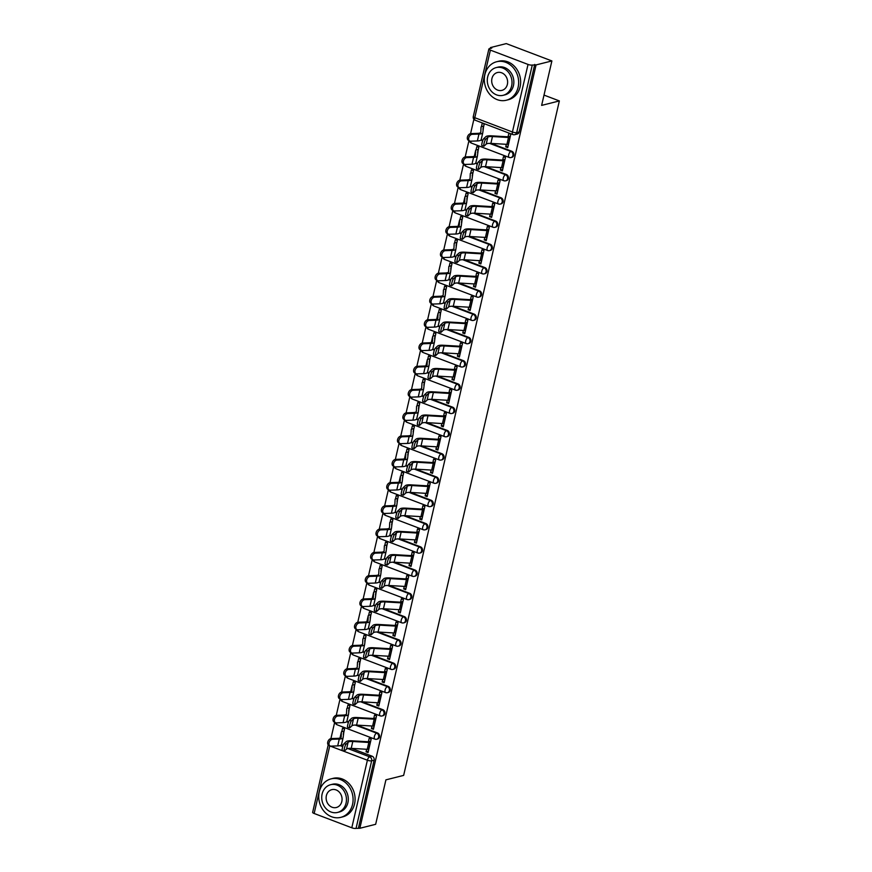 <?xml version="1.0" encoding="UTF-8"?>
<svg xmlns="http://www.w3.org/2000/svg" width="872" height="872" viewBox="0 0 872 872"><rect width="100%" height="100%" fill="white"/><g stroke="black" fill="none" stroke-linecap="round" stroke-linejoin="round"><path stroke-width="1.31" d="M511.886 157.32A3.172 2.714 -104.1 0 0 511.799 151.259L510.927 151.477A3.172 2.714 75.9 0 1 511.014 157.538L511.886 157.32M506.512 180.591A3.172 2.714 -104.1 0 0 506.436 174.531L505.553 174.749A3.172 2.714 75.9 0 1 505.64 180.809L506.512 180.591M501.149 203.852A3.172 2.714 -104.1 0 0 501.062 197.791L500.19 198.009A3.172 2.714 75.9 0 1 500.266 204.081L501.149 203.852M495.776 227.123A3.172 2.714 -104.1 0 0 495.688 221.063L494.816 221.281A3.172 2.714 75.9 0 1 494.904 227.341L495.776 227.123M490.402 250.395A3.172 2.714 -104.1 0 0 490.315 244.334L489.443 244.552A3.172 2.714 75.9 0 1 489.53 250.613L490.402 250.395M485.028 273.655A3.172 2.714 -104.1 0 0 484.941 267.595L484.069 267.813A3.172 2.714 75.9 0 1 484.156 273.884L485.028 273.655M479.655 296.927A3.172 2.714 -104.1 0 0 479.567 290.867L478.695 291.085A3.172 2.714 75.9 0 1 478.783 297.145L479.655 296.927M474.292 320.198A3.172 2.714 -104.1 0 0 474.205 314.138L473.322 314.356A3.172 2.714 75.9 0 1 473.409 320.416L474.292 320.198M468.918 343.459A3.172 2.714 -104.1 0 0 468.831 337.399L467.959 337.617A3.172 2.714 75.9 0 1 468.046 343.688L468.918 343.459M463.544 366.731A3.172 2.714 -104.1 0 0 463.457 360.67L462.585 360.888A3.172 2.714 75.9 0 1 462.672 366.949L463.544 366.731M458.171 390.002A3.172 2.714 -104.1 0 0 458.083 383.931L457.211 384.16A3.172 2.714 75.9 0 1 457.299 390.22L458.171 390.002M452.797 413.263A3.172 2.714 -104.1 0 0 452.71 407.202L451.838 407.42A3.172 2.714 75.9 0 1 451.925 413.481L452.797 413.263M447.423 436.534A3.172 2.714 -104.1 0 0 447.336 430.474L446.464 430.692A3.172 2.714 75.9 0 1 446.551 436.752L447.423 436.534M442.06 459.806A3.172 2.714 -104.1 0 0 441.973 453.734L441.09 453.963A3.172 2.714 75.9 0 1 441.178 460.024L442.06 459.806M436.687 483.066A3.172 2.714 -104.1 0 0 436.6 477.006L435.728 477.224A3.172 2.714 75.9 0 1 435.815 483.284L436.687 483.066M431.313 506.338A3.172 2.714 -104.1 0 0 431.226 500.277L430.354 500.495A3.172 2.714 75.9 0 1 430.441 506.556L431.313 506.338M425.939 529.609A3.172 2.714 -104.1 0 0 425.852 523.538L424.98 523.767A3.172 2.714 75.9 0 1 425.067 529.827L425.939 529.609M420.566 552.87A3.172 2.714 -104.1 0 0 420.478 546.809L419.606 547.027A3.172 2.714 75.9 0 1 419.694 553.088L420.566 552.87M415.192 576.141A3.172 2.714 -104.1 0 0 415.116 570.081L414.233 570.299A3.172 2.714 75.9 0 1 414.32 576.359L415.192 576.141M409.829 599.413A3.172 2.714 -104.1 0 0 409.742 593.342L408.87 593.57A3.172 2.714 75.9 0 1 408.946 599.631L409.829 599.413M404.455 622.673A3.172 2.714 -104.1 0 0 404.368 616.613L403.496 616.831A3.172 2.714 75.9 0 1 403.583 622.891L404.455 622.673M399.082 645.945A3.172 2.714 -104.1 0 0 398.995 639.885L398.123 640.103A3.172 2.714 75.9 0 1 398.21 646.163L399.082 645.945M393.708 669.206A3.172 2.714 -104.1 0 0 393.621 663.145L392.749 663.374A3.172 2.714 75.9 0 1 392.836 669.434L393.708 669.206M388.334 692.477A3.172 2.714 -104.1 0 0 388.247 686.417L387.375 686.635A3.172 2.714 75.9 0 1 387.462 692.695L388.334 692.477M382.972 715.749A3.172 2.714 -104.1 0 0 382.884 709.688L382.001 709.906A3.172 2.714 75.9 0 1 382.089 715.967L382.972 715.749M377.598 739.009A3.172 2.714 -104.1 0 0 377.511 732.949L376.639 733.167A3.172 2.714 75.9 0 1 376.726 739.238L377.598 739.009M551.889 60.942L541.632 105.392L559.355 100.923L403.649 775.393L385.915 779.851L375.658 824.302L359.842 828.28L536.073 64.92L551.889 60.942L506.261 43.6L490.446 47.579L490.238 48.472M473.888 119.268L470.575 133.645M468.973 140.588L465.201 156.916M463.599 163.86L459.827 180.177M458.225 187.131L454.465 203.449M452.851 210.392L449.091 226.709M447.489 233.663L443.717 249.981M442.115 256.935L438.344 273.252M436.741 280.195L432.97 296.513M431.368 303.467L427.596 319.784M425.994 326.738L422.233 343.056M420.62 349.999L416.86 366.316M415.257 373.271L411.486 389.588M409.884 396.542L406.112 412.859M404.51 419.803L400.738 436.12M399.136 443.074L395.365 459.391M393.763 466.346L390.002 482.663M388.389 489.606L384.628 505.923M383.026 512.878L379.255 529.195M377.652 536.138L373.881 552.467M372.279 559.41L368.507 575.727M366.905 582.681L363.144 598.999M361.531 605.942L357.771 622.27M356.168 629.213L352.397 645.531M350.795 652.485L347.023 668.802M345.421 675.746L341.65 692.074M340.047 699.017L336.276 715.334M334.674 722.288L330.913 738.606M490.446 47.579L491.775 48.091L489.312 48.712A3.172 0.839 13 0 0 488.876 49.006A3.172 0.839 13 0 0 490.38 50.118L528.029 64.43A3.172 0.839 13 0 0 532.28 65.04L516.682 132.609A3.172 2.714 75.9 0 1 514.796 134.669L517.26 134.048A3.172 2.714 75.9 0 0 519.145 131.988L516.682 132.609A3.172 0.839 13 0 1 512.431 131.999L528.029 64.43M536.073 64.92L532.28 65.04M341.519 744.59L343.219 745.233M351.503 748.383L372.137 756.22L369.673 756.842A3.172 2.714 75.9 0 1 371.646 760.831L356.048 828.4A3.172 0.839 -167 0 1 351.798 827.79L314.149 813.478A3.172 0.839 -167 0 1 312.645 812.366L328.221 744.862M356.048 828.4L359.842 828.28M366.654 749.277L366.066 751.806L368.06 752.558L371.156 739.14L369.161 738.377L368.387 741.734M343.296 734.453L344.549 729.025L342.554 728.262L341.78 731.641M372.017 726.005L371.439 728.534L373.739 727.957M371.439 728.534L373.434 729.297L376.53 715.868L374.535 715.116L373.761 718.474M348.669 711.192L349.923 705.753L347.928 705.001L347.143 708.38M377.391 702.745L376.813 705.263L379.113 704.685M376.813 705.263L378.808 706.026L381.903 692.597L379.909 691.845L379.135 695.202M354.043 687.921L355.296 682.493L353.302 681.73L352.517 685.109M382.764 679.473L382.176 682.002L384.487 681.424M382.176 682.002L384.181 682.754L387.277 669.336L385.282 668.573L384.508 671.931M359.417 664.649L360.67 659.221L358.675 658.469L357.891 661.837M388.138 656.202L387.55 658.731L389.86 658.153M387.55 658.731L389.544 659.494L392.651 646.065L390.656 645.313L389.871 648.67M364.79 641.389L366.044 635.95L364.049 635.197L363.264 638.577M393.512 632.941L392.923 635.459L395.234 634.881M392.923 635.459L394.918 636.222L398.014 622.804L396.019 622.041L395.245 625.398M370.153 618.117L371.407 612.689L369.412 611.926L368.638 615.305M398.875 609.67L398.297 612.198L400.597 611.621M398.297 612.198L400.292 612.951L403.387 599.533L401.393 598.77L400.619 602.138M375.527 594.846L376.78 589.418L374.786 588.665L374.012 592.044M404.248 586.398L403.671 588.927L405.971 588.349M403.671 588.927L405.665 589.69L408.761 576.261L406.766 575.509L405.992 578.866M380.901 571.585L382.154 566.146L380.159 565.394L379.375 568.773M409.622 563.138L409.044 565.666L411.344 565.078M409.044 565.666L411.039 566.418L414.135 553.001L412.14 552.238L411.366 555.595M386.274 548.314L387.528 542.885L385.533 542.122L384.748 545.501M414.996 539.866L414.407 542.395L416.718 541.817M414.407 542.395L416.402 543.147L419.508 529.729L417.514 528.966L416.74 532.334M391.648 525.042L392.901 519.614L390.907 518.862L390.122 522.241M420.369 516.595L419.781 519.123L422.092 518.546M419.781 519.123L421.776 519.886L424.882 506.458L422.887 505.706L422.103 509.063M397.022 501.782L398.275 496.353L396.27 495.59L395.496 498.969M425.743 493.334L425.155 495.863L427.454 495.274M425.155 495.863L427.149 496.615L430.245 483.197L428.25 482.434L427.476 485.791M402.384 478.51L403.638 473.082L401.643 472.319L400.869 475.698M431.106 470.063L430.528 472.591L432.828 472.014M430.528 472.591L432.523 473.343L435.618 459.925L433.624 459.163L432.85 462.531M407.758 455.238L409.012 449.81L407.017 449.058L406.243 452.437M436.48 446.791L435.902 449.32L438.202 448.742M435.902 449.32L437.897 450.083L440.992 436.654L438.998 435.902L438.224 439.259M413.132 431.978L414.385 426.55L412.391 425.787L411.606 429.166M441.853 423.53L441.276 426.059L443.576 425.471M441.276 426.059L443.27 426.811L446.366 413.393L444.371 412.63L443.597 415.988M418.506 408.706L419.759 403.278L417.764 402.515L416.98 405.894M447.227 400.259L446.638 402.788L448.949 402.21M446.638 402.788L448.633 403.551L451.74 390.122L449.745 389.359L448.96 392.727M423.879 385.435L425.133 380.007L423.138 379.255L422.353 382.634M452.601 376.987L452.012 379.516L454.323 378.938M452.012 379.516L454.007 380.279L457.113 366.85L455.108 366.098L454.334 369.456M429.242 362.174L430.495 356.746L428.501 355.983L427.727 359.362M457.974 353.727L457.386 356.256L459.686 355.667M457.386 356.256L459.381 357.008L462.476 343.59L460.481 342.827L459.708 346.184M434.616 338.903L435.869 333.475L433.875 332.712L433.101 336.091M463.337 330.455L462.76 332.984L465.059 332.406M462.76 332.984L464.754 333.747L467.85 320.318L465.855 319.555L465.081 322.923M439.989 315.631L441.243 310.203L439.248 309.451L438.463 312.83M468.711 307.184L468.133 309.713L470.433 309.135M468.133 309.713L470.128 310.476L473.224 297.047L471.229 296.295L470.455 299.652M445.363 292.371L446.617 286.942L444.622 286.18L443.837 289.558M474.085 283.923L473.496 286.452L475.807 285.863M473.496 286.452L475.502 287.204L478.597 273.786L476.603 273.023L475.829 276.38M450.737 269.099L451.99 263.671L449.996 262.908L449.211 266.287M479.458 260.652L478.87 263.18L481.18 262.603M478.87 263.18L480.864 263.944L483.971 250.515L481.976 249.752L481.191 253.12M456.111 245.828L457.364 240.4L455.369 239.647L454.585 243.026M484.832 237.38L484.243 239.909L486.554 239.331M484.243 239.909L486.238 240.672L489.334 227.243L487.339 226.491L486.565 229.848M461.473 222.567L462.727 217.139L460.732 216.376L459.958 219.755M490.195 214.12L489.617 216.648L491.917 216.06M489.617 216.648L491.612 217.4L494.707 203.983L492.713 203.22L491.939 206.577M466.847 199.296L468.101 193.867L466.106 193.104L465.332 196.483M495.569 190.848L494.991 193.377L497.291 192.799M494.991 193.377L496.986 194.14L500.081 180.711L498.086 179.959L497.313 183.316M472.221 176.024L473.474 170.596L471.48 169.844L470.695 173.223M500.942 167.577L500.365 170.105L502.664 169.528M500.365 170.105L502.359 170.868L505.455 157.44L503.46 156.688L502.686 160.045M477.594 152.764L478.848 147.335L476.853 146.572L476.068 149.951M506.316 144.316L505.727 146.845L508.038 146.267M505.727 146.845L507.722 147.597L510.829 134.179L508.834 133.416L508.06 136.773M481.191 139.629L482.881 140.272M491.176 143.422L511.799 151.259M475.818 162.89L477.507 163.533M485.802 166.683L506.436 174.531M470.444 186.161L472.144 186.804M480.428 189.954L501.062 197.791M465.07 209.422L466.771 210.076M475.055 213.226L495.688 221.063M459.697 232.693L461.397 233.336M469.681 236.486L490.315 244.334M454.334 255.965L456.023 256.608M464.318 259.758L484.941 267.595M448.96 279.225L450.65 279.879M458.945 283.029L479.567 290.867M443.586 302.497L445.276 303.14M453.571 306.29L474.205 314.138M438.213 325.768L439.913 326.411M448.197 329.562L468.831 337.399M432.839 349.029L434.539 349.672M442.823 352.822L463.457 360.67M427.476 372.3L429.166 372.944M437.45 376.094L458.083 383.931M422.103 395.572L423.792 396.215M432.087 399.365L452.71 407.202M416.729 418.833L418.418 419.476M426.713 422.626L447.336 430.474M411.355 442.104L413.055 442.747M421.34 445.897L441.973 453.734M405.981 465.376L407.682 466.019M415.966 469.169L436.6 477.006M400.608 488.636L402.308 489.279M410.592 492.429L431.226 500.277M395.245 511.908L396.934 512.551M405.229 515.701L425.852 523.538M389.871 535.179L391.561 535.822M399.856 538.972L420.478 546.809M384.498 558.44L386.187 559.083M394.482 562.233L415.116 570.081M379.124 581.711L380.824 582.354M389.108 585.504L409.742 593.342M373.75 604.983L375.451 605.626M383.735 608.776L404.368 616.613M368.376 628.243L370.077 628.886M378.361 632.037L398.995 639.885M363.014 651.515L364.703 652.158M372.998 655.308L393.621 663.145M357.64 674.786L359.329 675.429M367.624 678.58L388.247 686.417M352.266 698.047L353.956 698.69M362.251 701.84L382.884 709.688M346.893 721.318L348.593 721.962M356.877 725.112L377.511 732.949M544.008 95.092L559.355 100.923M366.066 751.806L368.365 751.228M482.968 129.492L484.222 124.064L482.227 123.301L481.442 126.68M534.743 64.419L519.145 131.988M358.512 827.779L374.11 760.21A3.172 2.714 -104.1 0 0 372.137 756.22M346.01 744.208A3.652 0.61 105.7 0 0 344.495 747.947A3.652 0.61 105.7 0 0 344.222 751.152A3.652 0.61 105.7 0 0 344.418 751.064L346.544 749.07L348.124 742.214L346.01 744.208L344.048 743.653L346.162 741.658A11.903 3.161 -167 0 1 351.819 740.797L367.842 741.745L370.687 741.167M344.222 751.152L342.271 750.596A3.652 0.61 -74.3 0 1 342.533 747.391A3.652 0.61 -74.3 0 1 344.048 743.653M370.426 742.334L370.273 742.366A3.968 1.057 -167 0 1 368.823 742.454L352.8 741.505A9.843 2.605 13 0 0 348.124 742.214M368.834 749.19L368.682 749.233A3.968 1.057 -167 0 1 367.243 749.31L351.209 748.361A9.843 2.605 13 0 0 346.544 749.07M330.052 745.942L328.711 745.244A3.652 2.474 -62.3 0 1 327.937 741.473A3.652 2.474 -62.3 0 1 331.197 738.573L332.537 739.282A3.652 2.474 117.7 0 0 329.278 742.17A3.652 2.474 117.7 0 0 330.052 745.942A3.652 2.474 117.7 0 0 330.957 746.138L337.693 745.909A11.903 3.161 13 0 0 341.541 744.514A11.903 3.161 13 0 0 341.562 744.361M332.537 739.282L339.273 739.042A11.903 3.161 13 0 0 343.121 737.658A11.903 3.161 13 0 0 343.143 737.505L343.819 732.218M344.08 731.052L341.933 731.597A3.968 1.057 13 0 0 341.388 731.968A3.968 1.057 13 0 0 341.388 732.022L341.137 737.069A9.843 2.605 -167 0 1 341.115 737.189A9.843 2.605 -167 0 1 337.933 738.333L331.197 738.573M351.372 720.937A3.652 0.61 105.7 0 0 349.868 724.676A3.652 0.61 105.7 0 0 349.596 727.88A3.652 0.61 105.7 0 0 349.792 727.793L351.917 725.809L353.498 718.942L351.372 720.937L349.421 720.381L351.536 718.397A11.903 3.161 -167 0 1 357.193 717.536L373.216 718.484L376.061 717.907M349.596 727.88L347.634 727.335A3.652 0.61 -74.3 0 1 347.906 724.131A3.652 0.61 -74.3 0 1 349.421 720.381M375.799 719.062L375.636 719.106A3.968 1.057 -167 0 1 374.197 719.182L358.174 718.234A9.843 2.605 13 0 0 353.498 718.942M374.208 725.918L374.055 725.962A3.968 1.057 -167 0 1 372.617 726.038L356.583 725.09A9.843 2.605 13 0 0 351.917 725.809M356.746 697.665A3.652 0.61 105.7 0 0 355.231 701.415A3.652 0.61 105.7 0 0 354.969 704.62A3.652 0.61 105.7 0 0 355.166 704.532L357.28 702.538L358.872 695.671L356.746 697.665L354.784 697.12L356.91 695.126A11.903 3.161 -167 0 1 362.567 694.265L378.59 695.213L381.435 694.635M354.969 704.62L353.007 704.064A3.652 0.61 -74.3 0 1 353.28 700.859A3.652 0.61 -74.3 0 1 354.784 697.12M381.162 695.791L381.01 695.834A3.968 1.057 -167 0 1 379.571 695.911L363.537 694.962A9.843 2.605 13 0 0 358.872 695.671M379.582 702.658L379.429 702.69A3.968 1.057 -167 0 1 377.99 702.778L361.956 701.829A9.843 2.605 13 0 0 357.28 702.538M335.426 722.681L334.074 721.972A3.652 2.474 -62.3 0 1 333.311 718.201A3.652 2.474 -62.3 0 1 336.57 715.312L337.911 716.01A3.652 2.474 117.7 0 0 334.652 718.909A3.652 2.474 117.7 0 0 335.426 722.681A3.652 2.474 117.7 0 0 336.33 722.877L343.067 722.637A11.903 3.161 13 0 0 346.914 721.242A11.903 3.161 13 0 0 346.936 721.1M337.911 716.01L344.647 715.77A11.903 3.161 13 0 0 348.495 714.386A11.903 3.161 13 0 0 348.517 714.233L349.192 708.947M349.454 707.792L347.307 708.337A3.968 1.057 13 0 0 346.762 708.707A3.968 1.057 13 0 0 346.751 708.751L346.5 713.797A9.843 2.605 -167 0 1 346.489 713.917A9.843 2.605 -167 0 1 343.306 715.073L336.57 715.312M340.788 699.409L339.448 698.701A3.652 2.474 -62.3 0 1 338.685 694.929A3.652 2.474 -62.3 0 1 341.933 692.041L343.285 692.75A3.652 2.474 117.7 0 0 340.026 695.638A3.652 2.474 117.7 0 0 340.788 699.409A3.652 2.474 117.7 0 0 341.693 699.606L348.44 699.366A11.903 3.161 13 0 0 352.288 697.982A11.903 3.161 13 0 0 352.31 697.829M343.285 692.75L350.021 692.51A11.903 3.161 13 0 0 353.868 691.115A11.903 3.161 13 0 0 353.89 690.973L354.555 685.686M354.828 684.52L352.68 685.065A3.968 1.057 13 0 0 352.135 685.436A3.968 1.057 13 0 0 352.125 685.479L351.874 690.537A9.843 2.605 -167 0 1 351.863 690.657A9.843 2.605 -167 0 1 348.68 691.801L341.933 692.041M352.55 804.442A19.849 16.993 -104.1 0 0 347.873 785.018A19.849 16.993 -104.1 0 0 331.077 778.87A19.849 16.993 -104.1 0 0 319.294 791.798A19.849 16.993 -104.1 0 0 323.981 811.222A19.849 16.993 -104.1 0 0 340.767 817.358A19.849 16.993 -104.1 0 0 352.55 804.442M340.767 817.358L342.75 816.857A19.849 16.993 -104.1 0 0 354.544 803.94A19.849 16.993 -104.1 0 0 349.857 784.517A19.849 16.993 -104.1 0 0 333.06 778.369L331.077 778.87M330.608 784.724L332.439 784.266A14.29 12.241 75.9 0 1 344.527 788.68A14.29 12.241 75.9 0 1 347.895 802.665A14.29 12.241 75.9 0 1 339.415 811.974L337.584 812.432A14.29 12.241 -104.1 0 0 346.064 803.123A14.29 12.241 -104.1 0 0 342.696 789.149A14.29 12.241 -104.1 0 0 330.608 784.724A14.29 12.241 -104.1 0 0 322.117 794.021A14.29 12.241 -104.1 0 0 325.496 808.006A14.29 12.241 -104.1 0 0 337.584 812.432M326.379 795.646A9.21 7.881 -104.1 0 0 328.548 804.66A9.21 7.881 -104.1 0 0 336.341 807.505A9.21 7.881 -104.1 0 0 341.813 801.51A9.21 7.881 -104.1 0 0 339.633 792.495A9.21 7.881 -104.1 0 0 331.851 789.651A9.21 7.881 -104.1 0 0 326.379 795.646M518.11 87.309A19.849 16.993 -104.1 0 0 513.434 67.896A19.849 16.993 -104.1 0 0 496.637 61.748A19.849 16.993 -104.1 0 0 484.854 74.676A19.849 16.993 -104.1 0 0 489.541 94.089A19.849 16.993 -104.1 0 0 506.327 100.236A19.849 16.993 -104.1 0 0 518.11 87.309M506.327 100.236L508.311 99.735A19.849 16.993 -104.1 0 0 520.104 86.808A19.849 16.993 -104.1 0 0 515.417 67.395A19.849 16.993 -104.1 0 0 498.631 61.247L496.637 61.748M496.168 67.602L497.999 67.133A14.29 12.241 75.9 0 1 510.087 71.559A14.29 12.241 75.9 0 1 513.455 85.543A14.29 12.241 75.9 0 1 504.975 94.852L503.144 95.31A14.29 12.241 -104.1 0 0 511.624 86.001A14.29 12.241 -104.1 0 0 508.256 72.016A14.29 12.241 -104.1 0 0 496.168 67.602A14.29 12.241 -104.1 0 0 487.677 76.9A14.29 12.241 -104.1 0 0 491.056 90.884A14.29 12.241 -104.1 0 0 503.144 95.31M491.939 78.524A9.21 7.881 -104.1 0 0 494.108 87.527A9.21 7.881 -104.1 0 0 501.901 90.383A9.21 7.881 -104.1 0 0 507.373 84.388A9.21 7.881 -104.1 0 0 505.204 75.374A9.21 7.881 -104.1 0 0 497.411 72.529A9.21 7.881 -104.1 0 0 491.939 78.524M362.12 674.405A3.652 0.61 105.7 0 0 360.605 678.144A3.652 0.61 105.7 0 0 360.343 681.348A3.652 0.61 105.7 0 0 360.539 681.261L362.654 679.266L364.245 672.41L362.12 674.405L360.158 673.849L362.283 671.854A11.903 3.161 -167 0 1 367.93 670.993L383.963 671.941L386.808 671.364M360.343 681.348L358.381 680.792A3.652 0.61 -74.3 0 1 358.654 677.599A3.652 0.61 -74.3 0 1 360.158 673.849M386.536 672.53L386.383 672.563A3.968 1.057 -167 0 1 384.944 672.65L368.911 671.702A9.843 2.605 13 0 0 364.245 672.41M384.955 679.386L384.803 679.43A3.968 1.057 -167 0 1 383.353 679.506L367.33 678.558A9.843 2.605 13 0 0 362.654 679.266M367.493 651.133A3.652 0.61 105.7 0 0 365.978 654.872A3.652 0.61 105.7 0 0 365.717 658.077A3.652 0.61 105.7 0 0 365.913 657.989L368.028 656.006L369.608 649.139L367.493 651.133L365.532 650.588L367.657 648.594A11.903 3.161 -167 0 1 373.303 647.733L389.337 648.681L392.182 648.103M365.717 658.077L363.755 657.532A3.652 0.61 -74.3 0 1 364.016 654.327A3.652 0.61 -74.3 0 1 365.532 650.588M391.91 649.259L391.757 649.302A3.968 1.057 -167 0 1 390.318 649.378L374.284 648.43A9.843 2.605 13 0 0 369.608 649.139M390.329 656.115L390.176 656.158A3.968 1.057 -167 0 1 388.727 656.235L372.704 655.286A9.843 2.605 13 0 0 368.028 656.006M372.867 627.862A3.652 0.61 105.7 0 0 371.352 631.611A3.652 0.61 105.7 0 0 371.08 634.816A3.652 0.61 105.7 0 0 371.276 634.729L373.401 632.734L374.982 625.867L372.867 627.862L370.905 627.317L373.031 625.322A11.903 3.161 -167 0 1 378.677 624.461L394.711 625.409L397.545 624.832M371.08 634.816L369.128 634.26A3.652 0.61 -74.3 0 1 369.39 631.056A3.652 0.61 -74.3 0 1 370.905 627.317M397.283 625.987L397.131 626.031A3.968 1.057 -167 0 1 395.681 626.107L379.658 625.159A9.843 2.605 13 0 0 374.982 625.867M395.703 632.854L395.539 632.887A3.968 1.057 -167 0 1 394.1 632.974L378.077 632.026A9.843 2.605 13 0 0 373.401 632.734M346.162 676.138L344.822 675.44A3.652 2.474 -62.3 0 1 344.048 671.669A3.652 2.474 -62.3 0 1 347.307 668.769L348.658 669.478A3.652 2.474 117.7 0 0 345.399 672.367A3.652 2.474 117.7 0 0 346.162 676.138A3.652 2.474 117.7 0 0 347.067 676.334L353.814 676.105A11.903 3.161 13 0 0 357.662 674.71A11.903 3.161 13 0 0 357.673 674.568M348.658 669.478L355.395 669.238A11.903 3.161 13 0 0 359.242 667.854A11.903 3.161 13 0 0 359.264 667.701L359.929 662.415M360.201 661.259L358.043 661.793A3.968 1.057 13 0 0 357.509 662.164A3.968 1.057 13 0 0 357.498 662.219L357.248 667.265A9.843 2.605 -167 0 1 357.226 667.385A9.843 2.605 -167 0 1 354.054 668.53L347.307 668.769M351.536 652.877L350.195 652.169A3.652 2.474 -62.3 0 1 349.421 648.397A3.652 2.474 -62.3 0 1 352.68 645.509L354.021 646.207A3.652 2.474 117.7 0 0 350.773 649.106A3.652 2.474 117.7 0 0 351.536 652.877A3.652 2.474 117.7 0 0 352.441 653.073L359.177 652.834A11.903 3.161 13 0 0 363.025 651.449A11.903 3.161 13 0 0 363.046 651.297M354.021 646.207L360.768 645.967A11.903 3.161 13 0 0 364.616 644.582A11.903 3.161 13 0 0 364.638 644.43L365.303 639.143M365.575 637.988L363.417 638.533A3.968 1.057 13 0 0 362.883 638.904A3.968 1.057 13 0 0 362.872 638.947L362.621 643.994A9.843 2.605 -167 0 1 362.599 644.114A9.843 2.605 -167 0 1 359.417 645.269L352.68 645.509M356.91 629.606L355.569 628.897A3.652 2.474 -62.3 0 1 354.795 625.126A3.652 2.474 -62.3 0 1 358.054 622.237L359.395 622.946A3.652 2.474 117.7 0 0 356.136 625.834A3.652 2.474 117.7 0 0 356.91 629.606A3.652 2.474 117.7 0 0 357.814 629.802L364.55 629.562A11.903 3.161 13 0 0 368.398 628.178A11.903 3.161 13 0 0 368.42 628.025M359.395 622.946L366.142 622.706A11.903 3.161 13 0 0 369.99 621.311A11.903 3.161 13 0 0 370 621.169L370.676 615.883M370.938 614.716L368.791 615.261A3.968 1.057 13 0 0 368.246 615.632A3.968 1.057 13 0 0 368.246 615.676L367.995 620.733A9.843 2.605 -167 0 1 367.973 620.853A9.843 2.605 -167 0 1 364.79 621.998L358.054 622.237M362.283 606.334L360.932 605.637A3.652 2.474 -62.3 0 1 360.169 601.865A3.652 2.474 -62.3 0 1 363.428 598.966L364.769 599.674A3.652 2.474 117.7 0 0 361.509 602.563A3.652 2.474 117.7 0 0 362.283 606.334A3.652 2.474 117.7 0 0 363.188 606.531L369.924 606.302A11.903 3.161 13 0 0 373.772 604.906A11.903 3.161 13 0 0 373.794 604.765M364.769 599.674L371.505 599.435A11.903 3.161 13 0 0 375.352 598.05A11.903 3.161 13 0 0 375.374 597.898L376.05 592.611M376.312 591.456L374.164 591.99A3.968 1.057 13 0 0 373.619 592.361A3.968 1.057 13 0 0 373.619 592.415L373.358 597.462A9.843 2.605 -167 0 1 373.347 597.582A9.843 2.605 -167 0 1 370.164 598.726L363.428 598.966M367.657 583.074L366.305 582.365A3.652 2.474 -62.3 0 1 365.542 578.594A3.652 2.474 -62.3 0 1 368.802 575.705L370.142 576.403A3.652 2.474 117.7 0 0 366.883 579.302A3.652 2.474 117.7 0 0 367.657 583.074A3.652 2.474 117.7 0 0 368.562 583.27L375.298 583.03A11.903 3.161 13 0 0 379.146 581.646A11.903 3.161 13 0 0 379.167 581.493M370.142 576.403L376.878 576.163A11.903 3.161 13 0 0 380.726 574.779A11.903 3.161 13 0 0 380.748 574.626L381.413 569.34M381.685 568.184L379.538 568.729A3.968 1.057 13 0 0 378.993 569.1A3.968 1.057 13 0 0 378.982 569.144L378.731 574.19A9.843 2.605 -167 0 1 378.721 574.321A9.843 2.605 -167 0 1 375.538 575.466L368.802 575.705M373.02 559.802L371.679 559.094A3.652 2.474 -62.3 0 1 370.916 555.322A3.652 2.474 -62.3 0 1 374.164 552.434L375.516 553.142A3.652 2.474 117.7 0 0 372.257 556.031A3.652 2.474 117.7 0 0 373.02 559.802A3.652 2.474 117.7 0 0 373.925 559.998L380.672 559.759A11.903 3.161 13 0 0 384.519 558.374A11.903 3.161 13 0 0 384.541 558.222M375.516 553.142L382.252 552.903A11.903 3.161 13 0 0 386.1 551.507A11.903 3.161 13 0 0 386.122 551.366L386.787 546.079M387.059 544.913L384.912 545.458A3.968 1.057 13 0 0 384.367 545.828A3.968 1.057 13 0 0 384.356 545.883L384.105 550.93A9.843 2.605 -167 0 1 384.094 551.05A9.843 2.605 -167 0 1 380.911 552.194L374.164 552.434M378.394 536.531L377.053 535.833A3.652 2.474 -62.3 0 1 376.279 532.062A3.652 2.474 -62.3 0 1 379.538 529.162L380.89 529.871A3.652 2.474 117.7 0 0 377.631 532.759A3.652 2.474 117.7 0 0 378.394 536.531A3.652 2.474 117.7 0 0 379.298 536.727L386.045 536.498A11.903 3.161 13 0 0 389.893 535.103A11.903 3.161 13 0 0 389.904 534.961M380.89 529.871L387.626 529.631A11.903 3.161 13 0 0 391.474 528.247A11.903 3.161 13 0 0 391.495 528.094L392.16 522.808M392.433 521.652L390.275 522.186A3.968 1.057 13 0 0 389.74 522.557A3.968 1.057 13 0 0 389.73 522.611L389.479 527.658A9.843 2.605 -167 0 1 389.457 527.778A9.843 2.605 -167 0 1 386.285 528.933L379.538 529.162M383.767 513.27L382.427 512.562A3.652 2.474 -62.3 0 1 381.653 508.79A3.652 2.474 -62.3 0 1 384.912 505.902L386.252 506.599A3.652 2.474 117.7 0 0 383.004 509.499A3.652 2.474 117.7 0 0 383.767 513.27A3.652 2.474 117.7 0 0 384.672 513.466L391.408 513.227A11.903 3.161 13 0 0 395.256 511.842A11.903 3.161 13 0 0 395.278 511.69M386.252 506.599L393 506.37A11.903 3.161 13 0 0 396.847 504.975A11.903 3.161 13 0 0 396.869 504.834L397.534 499.536M397.806 498.381L395.648 498.926A3.968 1.057 13 0 0 395.114 499.296A3.968 1.057 13 0 0 395.103 499.34L394.853 504.387A9.843 2.605 -167 0 1 394.831 504.517A9.843 2.605 -167 0 1 391.648 505.662L384.912 505.902M389.141 489.999L387.8 489.29A3.652 2.474 -62.3 0 1 387.026 485.519A3.652 2.474 -62.3 0 1 390.285 482.63L391.626 483.339A3.652 2.474 117.7 0 0 388.367 486.227A3.652 2.474 117.7 0 0 389.141 489.999A3.652 2.474 117.7 0 0 390.046 490.195L396.782 489.955A11.903 3.161 13 0 0 400.63 488.571A11.903 3.161 13 0 0 400.651 488.418M391.626 483.339L398.373 483.099A11.903 3.161 13 0 0 402.21 481.704A11.903 3.161 13 0 0 402.232 481.562L402.908 476.276M403.169 475.109L401.022 475.654A3.968 1.057 13 0 0 400.477 476.025A3.968 1.057 13 0 0 400.477 476.079L400.226 481.126A9.843 2.605 -167 0 1 400.204 481.246A9.843 2.605 -167 0 1 397.022 482.39L390.285 482.63M394.515 466.727L393.163 466.03A3.652 2.474 -62.3 0 1 392.4 462.258A3.652 2.474 -62.3 0 1 395.659 459.359L397 460.067A3.652 2.474 117.7 0 0 393.741 462.956A3.652 2.474 117.7 0 0 394.515 466.727A3.652 2.474 117.7 0 0 395.419 466.923L402.156 466.694A11.903 3.161 13 0 0 406.003 465.299A11.903 3.161 13 0 0 406.025 465.158M397 460.067L403.736 459.827A11.903 3.161 13 0 0 407.584 458.443A11.903 3.161 13 0 0 407.606 458.291L408.281 453.004M408.543 451.849L406.396 452.383A3.968 1.057 13 0 0 405.851 452.753A3.968 1.057 13 0 0 405.851 452.808L405.589 457.855A9.843 2.605 -167 0 1 405.578 457.974A9.843 2.605 -167 0 1 402.395 459.13L395.659 459.359M399.888 443.467L398.537 442.758A3.652 2.474 -62.3 0 1 397.774 438.987A3.652 2.474 -62.3 0 1 401.033 436.098L402.373 436.796A3.652 2.474 117.7 0 0 399.114 439.695A3.652 2.474 117.7 0 0 399.888 443.467A3.652 2.474 117.7 0 0 400.782 443.663L407.529 443.423A11.903 3.161 13 0 0 411.377 442.039A11.903 3.161 13 0 0 411.399 441.886M402.373 436.796L409.11 436.567A11.903 3.161 13 0 0 412.957 435.172A11.903 3.161 13 0 0 412.979 435.03L413.644 429.733M413.917 428.577L411.769 429.122A3.968 1.057 13 0 0 411.224 429.493A3.968 1.057 13 0 0 411.213 429.536L410.963 434.583A9.843 2.605 -167 0 1 410.952 434.714A9.843 2.605 -167 0 1 407.769 435.858L401.033 436.098M405.251 420.195L403.91 419.487A3.652 2.474 -62.3 0 1 403.147 415.726A3.652 2.474 -62.3 0 1 406.396 412.827L407.747 413.535A3.652 2.474 117.7 0 0 404.488 416.424A3.652 2.474 117.7 0 0 405.251 420.195A3.652 2.474 117.7 0 0 406.156 420.391L412.903 420.151A11.903 3.161 13 0 0 416.751 418.767A11.903 3.161 13 0 0 416.772 418.615M407.747 413.535L414.483 413.295A11.903 3.161 13 0 0 418.331 411.911A11.903 3.161 13 0 0 418.353 411.758L419.018 406.472M419.29 405.306L417.132 405.851A3.968 1.057 13 0 0 416.598 406.221A3.968 1.057 13 0 0 416.587 406.276L416.336 411.322A9.843 2.605 -167 0 1 416.315 411.442A9.843 2.605 -167 0 1 413.143 412.587L406.396 412.827M410.625 396.923L409.284 396.226A3.652 2.474 -62.3 0 1 408.51 392.455A3.652 2.474 -62.3 0 1 411.769 389.555L413.11 390.264A3.652 2.474 117.7 0 0 409.862 393.163A3.652 2.474 117.7 0 0 410.625 396.923A3.652 2.474 117.7 0 0 411.53 397.131L418.266 396.891A11.903 3.161 13 0 0 422.113 395.496A11.903 3.161 13 0 0 422.135 395.354M413.11 390.264L419.857 390.024A11.903 3.161 13 0 0 423.705 388.64A11.903 3.161 13 0 0 423.727 388.487L424.392 383.2M424.664 382.045L422.506 382.579A3.968 1.057 13 0 0 421.972 382.95A3.968 1.057 13 0 0 421.961 383.004L421.71 388.051A9.843 2.605 -167 0 1 421.688 388.171A9.843 2.605 -167 0 1 418.516 389.326L411.769 389.555M415.998 373.663L414.658 372.954A3.652 2.474 -62.3 0 1 413.884 369.183A3.652 2.474 -62.3 0 1 417.143 366.295L418.484 366.992A3.652 2.474 117.7 0 0 415.225 369.892A3.652 2.474 117.7 0 0 415.998 373.663A3.652 2.474 117.7 0 0 416.903 373.859L423.639 373.619A11.903 3.161 13 0 0 427.487 372.235A11.903 3.161 13 0 0 427.509 372.082M418.484 366.992L425.231 366.763A11.903 3.161 13 0 0 429.079 365.368A11.903 3.161 13 0 0 429.089 365.226L429.765 359.929M430.027 358.774L427.88 359.319A3.968 1.057 13 0 0 427.335 359.689A3.968 1.057 13 0 0 427.335 359.733L427.084 364.779A9.843 2.605 -167 0 1 427.062 364.91A9.843 2.605 -167 0 1 423.879 366.055L417.143 366.295M421.372 350.391L420.032 349.683A3.652 2.474 -62.3 0 1 419.258 345.922A3.652 2.474 -62.3 0 1 422.517 343.023L423.857 343.732A3.652 2.474 117.7 0 0 420.598 346.62A3.652 2.474 117.7 0 0 421.372 350.391A3.652 2.474 117.7 0 0 422.277 350.588L429.013 350.348A11.903 3.161 13 0 0 432.861 348.964A11.903 3.161 13 0 0 432.883 348.811M423.857 343.732L430.594 343.492A11.903 3.161 13 0 0 434.441 342.107A11.903 3.161 13 0 0 434.463 341.955L435.139 336.668M435.401 335.502L433.253 336.047A3.968 1.057 13 0 0 432.708 336.418A3.968 1.057 13 0 0 432.708 336.472L432.458 341.519A9.843 2.605 -167 0 1 432.436 341.639A9.843 2.605 -167 0 1 429.253 342.783L422.517 343.023M426.746 327.12L425.394 326.422A3.652 2.474 -62.3 0 1 424.631 322.651A3.652 2.474 -62.3 0 1 427.89 319.752L429.231 320.46A3.652 2.474 117.7 0 0 425.972 323.359A3.652 2.474 117.7 0 0 426.746 327.12A3.652 2.474 117.7 0 0 427.651 327.327L434.387 327.087A11.903 3.161 13 0 0 438.235 325.692A11.903 3.161 13 0 0 438.256 325.55M429.231 320.46L435.967 320.22A11.903 3.161 13 0 0 439.815 318.836A11.903 3.161 13 0 0 439.837 318.683L440.513 313.397M440.774 312.241L438.627 312.776A3.968 1.057 13 0 0 438.082 313.146A3.968 1.057 13 0 0 438.071 313.201L437.82 318.247A9.843 2.605 -167 0 1 437.809 318.367A9.843 2.605 -167 0 1 434.627 319.523L427.89 319.752M432.109 303.859L430.768 303.151A3.652 2.474 -62.3 0 1 430.005 299.379A3.652 2.474 -62.3 0 1 433.253 296.491L434.605 297.188A3.652 2.474 117.7 0 0 431.346 300.088A3.652 2.474 117.7 0 0 432.109 303.859A3.652 2.474 117.7 0 0 433.013 304.055L439.761 303.816A11.903 3.161 13 0 0 443.608 302.431A11.903 3.161 13 0 0 443.63 302.279M434.605 297.188L441.341 296.96A11.903 3.161 13 0 0 445.189 295.564A11.903 3.161 13 0 0 445.211 295.423L445.875 290.125M446.148 288.97L444.001 289.515A3.968 1.057 13 0 0 443.456 289.886A3.968 1.057 13 0 0 443.445 289.929L443.194 294.976A9.843 2.605 -167 0 1 443.183 295.107A9.843 2.605 -167 0 1 440 296.251L433.253 296.491M437.482 280.588L436.142 279.89A3.652 2.474 -62.3 0 1 435.368 276.119A3.652 2.474 -62.3 0 1 438.627 273.219L439.978 273.928A3.652 2.474 117.7 0 0 436.719 276.816A3.652 2.474 117.7 0 0 437.482 280.588A3.652 2.474 117.7 0 0 438.387 280.784L445.134 280.544A11.903 3.161 13 0 0 448.982 279.16A11.903 3.161 13 0 0 448.993 279.007M439.978 273.928L446.715 273.688A11.903 3.161 13 0 0 450.562 272.304A11.903 3.161 13 0 0 450.584 272.151L451.249 266.865M451.522 265.698L449.363 266.243A3.968 1.057 13 0 0 448.829 266.614A3.968 1.057 13 0 0 448.818 266.669L448.568 271.715A9.843 2.605 -167 0 1 448.546 271.835A9.843 2.605 -167 0 1 445.374 272.98L438.627 273.219M442.856 257.327L441.515 256.619A3.652 2.474 -62.3 0 1 440.742 252.847A3.652 2.474 -62.3 0 1 444.001 249.948L445.341 250.656A3.652 2.474 117.7 0 0 442.093 253.556A3.652 2.474 117.7 0 0 442.856 257.327A3.652 2.474 117.7 0 0 443.761 257.523L450.497 257.284A11.903 3.161 13 0 0 454.345 255.888A11.903 3.161 13 0 0 454.367 255.747M445.341 250.656L452.088 250.417A11.903 3.161 13 0 0 455.936 249.032A11.903 3.161 13 0 0 455.958 248.88L456.623 243.593M456.895 242.438L454.737 242.972A3.968 1.057 13 0 0 454.203 243.343A3.968 1.057 13 0 0 454.192 243.397L453.941 248.444A9.843 2.605 -167 0 1 453.92 248.564A9.843 2.605 -167 0 1 450.737 249.719L444.001 249.948M378.23 604.601A3.652 0.61 105.7 0 0 376.726 608.34A3.652 0.61 105.7 0 0 376.453 611.544A3.652 0.61 105.7 0 0 376.65 611.457L378.775 609.463L380.356 602.607L378.23 604.601L376.279 604.045L378.394 602.051A11.903 3.161 -167 0 1 384.051 601.2L400.074 602.149L402.918 601.56M376.453 611.544L374.502 610.989A3.652 0.61 -74.3 0 1 374.764 607.795A3.652 0.61 -74.3 0 1 376.279 604.045M402.657 602.726L402.504 602.759A3.968 1.057 -167 0 1 401.055 602.846L385.032 601.898A9.843 2.605 13 0 0 380.356 602.607M401.066 609.583L400.913 609.626A3.968 1.057 -167 0 1 399.474 609.702L383.44 608.754A9.843 2.605 13 0 0 378.775 609.463M383.604 581.33A3.652 0.61 105.7 0 0 382.1 585.068A3.652 0.61 105.7 0 0 381.827 588.273A3.652 0.61 105.7 0 0 382.023 588.186L384.149 586.202L385.729 579.335L383.604 581.33L381.653 580.785L383.767 578.79A11.903 3.161 -167 0 1 389.424 577.929L405.447 578.877L408.292 578.299M381.827 588.273L379.865 587.728A3.652 0.61 -74.3 0 1 380.138 584.523A3.652 0.61 -74.3 0 1 381.653 580.785M408.031 579.455L407.867 579.499A3.968 1.057 -167 0 1 406.428 579.575L390.405 578.627A9.843 2.605 13 0 0 385.729 579.335M406.439 586.322L406.287 586.355A3.968 1.057 -167 0 1 404.848 586.431L388.814 585.483A9.843 2.605 13 0 0 384.149 586.202M388.977 558.058A3.652 0.61 105.7 0 0 387.462 561.808A3.652 0.61 105.7 0 0 387.201 565.012A3.652 0.61 105.7 0 0 387.397 564.925L389.512 562.931L391.103 556.074L388.977 558.058L387.015 557.513L389.141 555.519A11.903 3.161 -167 0 1 394.798 554.657L410.821 555.606L413.666 555.028M387.201 565.012L385.239 564.457A3.652 0.61 -74.3 0 1 385.511 561.252A3.652 0.61 -74.3 0 1 387.015 557.513M413.393 556.183L413.241 556.227A3.968 1.057 -167 0 1 411.802 556.303L395.768 555.355A9.843 2.605 13 0 0 391.103 556.074M411.813 563.05L411.66 563.083A3.968 1.057 -167 0 1 410.222 563.17L394.188 562.222A9.843 2.605 13 0 0 389.512 562.931M394.351 534.798A3.652 0.61 105.7 0 0 392.836 538.536A3.652 0.61 105.7 0 0 392.574 541.741A3.652 0.61 105.7 0 0 392.771 541.654L394.885 539.659L396.477 532.803L394.351 534.798L392.389 534.242L394.515 532.247A11.903 3.161 -167 0 1 400.161 531.397L416.195 532.345L419.04 531.757M392.574 541.741L390.612 541.185A3.652 0.61 -74.3 0 1 390.874 537.991A3.652 0.61 -74.3 0 1 392.389 534.242M418.767 532.923L418.615 532.956A3.968 1.057 -167 0 1 417.176 533.043L401.142 532.094A9.843 2.605 13 0 0 396.477 532.803M417.187 539.779L417.034 539.822A3.968 1.057 -167 0 1 415.584 539.899L399.561 538.951A9.843 2.605 13 0 0 394.885 539.659M399.725 511.526A3.652 0.61 105.7 0 0 398.21 515.265A3.652 0.61 105.7 0 0 397.948 518.469A3.652 0.61 105.7 0 0 398.133 518.393L400.259 516.398L401.839 509.531L399.725 511.526L397.763 510.981L399.888 508.986A11.903 3.161 -167 0 1 405.535 508.125L421.568 509.074L424.413 508.496M397.948 518.469L395.986 517.924A3.652 0.61 -74.3 0 1 396.248 514.72A3.652 0.61 -74.3 0 1 397.763 510.981M424.141 509.651L423.988 509.695A3.968 1.057 -167 0 1 422.538 509.771L406.516 508.823A9.843 2.605 13 0 0 401.839 509.531M422.56 516.518L422.408 516.551A3.968 1.057 -167 0 1 420.958 516.638L404.935 515.679A9.843 2.605 13 0 0 400.259 516.398M405.099 488.255A3.652 0.61 105.7 0 0 403.583 492.004A3.652 0.61 105.7 0 0 403.311 495.209A3.652 0.61 105.7 0 0 403.507 495.122L405.633 493.127L407.213 486.271L405.099 488.255L403.137 487.71L405.262 485.715A11.903 3.161 -167 0 1 410.908 484.854L426.942 485.802L429.776 485.224M403.311 495.209L401.36 494.653A3.652 0.61 -74.3 0 1 401.621 491.448A3.652 0.61 -74.3 0 1 403.137 487.71M429.515 486.38L429.362 486.423A3.968 1.057 -167 0 1 427.912 486.5L411.889 485.551A9.843 2.605 13 0 0 407.213 486.271M427.934 493.247L427.771 493.28A3.968 1.057 -167 0 1 426.332 493.367L410.309 492.418A9.843 2.605 13 0 0 405.633 493.127M410.461 464.994A3.652 0.61 105.7 0 0 408.957 468.733A3.652 0.61 105.7 0 0 408.685 471.937A3.652 0.61 105.7 0 0 408.881 471.85L411.006 469.855L412.587 462.999L410.461 464.994L408.51 464.438L410.625 462.443A11.903 3.161 -167 0 1 416.282 461.593L432.305 462.542L435.15 461.953M408.685 471.937L406.723 471.381A3.652 0.61 -74.3 0 1 406.995 468.188A3.652 0.61 -74.3 0 1 408.51 464.438M434.888 463.119L434.736 463.152A3.968 1.057 -167 0 1 433.286 463.239L417.263 462.291A9.843 2.605 13 0 0 412.587 462.999M433.297 469.975L433.144 470.019A3.968 1.057 -167 0 1 431.705 470.095L415.672 469.147A9.843 2.605 13 0 0 411.006 469.855M415.835 441.723A3.652 0.61 105.7 0 0 414.32 445.461A3.652 0.61 105.7 0 0 414.058 448.666A3.652 0.61 105.7 0 0 414.255 448.59L416.38 446.595L417.961 439.728L415.835 441.723L413.884 441.178L415.998 439.183A11.903 3.161 -167 0 1 421.656 438.322L437.679 439.27L440.524 438.692M414.058 448.666L412.096 448.121A3.652 0.61 -74.3 0 1 412.369 444.916A3.652 0.61 -74.3 0 1 413.884 441.178M440.251 439.848L440.098 439.891A3.968 1.057 -167 0 1 438.66 439.968L422.626 439.019A9.843 2.605 13 0 0 417.961 439.728M438.671 446.715L438.518 446.747A3.968 1.057 -167 0 1 437.079 446.835L421.045 445.886A9.843 2.605 13 0 0 416.38 446.595M421.209 418.451A3.652 0.61 105.7 0 0 419.694 422.201A3.652 0.61 105.7 0 0 419.432 425.405A3.652 0.61 105.7 0 0 419.628 425.318L421.743 423.323L423.334 416.467L421.209 418.451L419.247 417.906L421.372 415.911A11.903 3.161 -167 0 1 427.018 415.05L443.052 415.998L445.897 415.421M419.432 425.405L417.47 424.849A3.652 0.61 -74.3 0 1 417.743 421.645A3.652 0.61 -74.3 0 1 419.247 417.906M445.625 416.587L445.472 416.62A3.968 1.057 -167 0 1 444.033 416.696L427.999 415.748A9.843 2.605 13 0 0 423.334 416.467M444.044 423.443L443.892 423.487A3.968 1.057 -167 0 1 442.442 423.563L426.419 422.615A9.843 2.605 13 0 0 421.743 423.323M426.582 395.19A3.652 0.61 105.7 0 0 425.067 398.929A3.652 0.61 105.7 0 0 424.806 402.134A3.652 0.61 105.7 0 0 425.002 402.047L427.117 400.052L428.708 393.196L426.582 395.19L424.62 394.635L426.746 392.64A11.903 3.161 -167 0 1 432.392 391.79L448.426 392.738L451.271 392.149M424.806 402.134L422.844 401.589A3.652 0.61 -74.3 0 1 423.105 398.384A3.652 0.61 -74.3 0 1 424.62 394.635M450.998 393.316L450.846 393.348A3.968 1.057 -167 0 1 449.407 393.435L433.373 392.487A9.843 2.605 13 0 0 428.708 393.196M449.418 400.172L449.265 400.215A3.968 1.057 -167 0 1 447.816 400.292L431.793 399.343A9.843 2.605 13 0 0 427.117 400.052M431.956 371.919A3.652 0.61 105.7 0 0 430.441 375.668A3.652 0.61 105.7 0 0 430.168 378.862A3.652 0.61 105.7 0 0 430.365 378.786L432.49 376.791L434.071 369.924L431.956 371.919L429.994 371.374L432.12 369.379A11.903 3.161 -167 0 1 437.766 368.518L453.8 369.466L456.645 368.889M430.168 378.862L428.217 378.317A3.652 0.61 -74.3 0 1 428.479 375.113A3.652 0.61 -74.3 0 1 429.994 371.374M456.372 370.044L456.22 370.088A3.968 1.057 -167 0 1 454.77 370.164L438.747 369.216A9.843 2.605 13 0 0 434.071 369.924M454.792 376.911L454.639 376.944A3.968 1.057 -167 0 1 453.189 377.031L437.166 376.083A9.843 2.605 13 0 0 432.49 376.791M437.33 348.647A3.652 0.61 105.7 0 0 435.815 352.397A3.652 0.61 105.7 0 0 435.542 355.602A3.652 0.61 105.7 0 0 435.738 355.514L437.864 353.52L439.444 346.664L437.33 348.647L435.368 348.102L437.482 346.108A11.903 3.161 -167 0 1 443.14 345.247L459.163 346.195L462.007 345.617M435.542 355.602L433.591 355.046A3.652 0.61 -74.3 0 1 433.853 351.841A3.652 0.61 -74.3 0 1 435.368 348.102M461.746 346.784L461.593 346.816A3.968 1.057 -167 0 1 460.144 346.893L444.12 345.944A9.843 2.605 13 0 0 439.444 346.664M460.154 353.64L460.002 353.683A3.968 1.057 -167 0 1 458.563 353.76L442.529 352.811A9.843 2.605 13 0 0 437.864 353.52M442.693 325.387A3.652 0.61 105.7 0 0 441.188 329.125A3.652 0.61 105.7 0 0 440.916 332.33A3.652 0.61 105.7 0 0 441.112 332.243L443.238 330.248L444.818 323.392L442.693 325.387L440.742 324.831L442.856 322.836A11.903 3.161 -167 0 1 448.513 321.986L464.536 322.934L467.381 322.346M440.916 332.33L438.954 331.785A3.652 0.61 -74.3 0 1 439.226 328.581A3.652 0.61 -74.3 0 1 440.742 324.831M467.12 323.512L466.956 323.545A3.968 1.057 -167 0 1 465.517 323.632L449.494 322.684A9.843 2.605 13 0 0 444.818 323.392M465.528 330.368L465.376 330.412A3.968 1.057 -167 0 1 463.937 330.488L447.903 329.54A9.843 2.605 13 0 0 443.238 330.248M448.066 302.115A3.652 0.61 105.7 0 0 446.551 305.865A3.652 0.61 105.7 0 0 446.29 309.059A3.652 0.61 105.7 0 0 446.486 308.982L448.6 306.988L450.192 300.121L448.066 302.115L446.115 301.57L448.23 299.576A11.903 3.161 -167 0 1 453.887 298.715L469.91 299.663L472.755 299.085M446.29 309.059L444.328 308.514A3.652 0.61 -74.3 0 1 444.6 305.309A3.652 0.61 -74.3 0 1 446.115 301.57M472.482 300.24L472.33 300.284A3.968 1.057 -167 0 1 470.891 300.36L454.857 299.412A9.843 2.605 13 0 0 450.192 300.121M470.902 307.108L470.749 307.14A3.968 1.057 -167 0 1 469.31 307.227L453.277 306.279A9.843 2.605 13 0 0 448.6 306.988M453.44 278.855A3.652 0.61 105.7 0 0 451.925 282.593A3.652 0.61 105.7 0 0 451.663 285.798A3.652 0.61 105.7 0 0 451.86 285.711L453.974 283.716L455.566 276.86L453.44 278.855L451.478 278.299L453.603 276.304A11.903 3.161 -167 0 1 459.25 275.443L475.284 276.391L478.129 275.814M451.663 285.798L449.701 285.242A3.652 0.61 -74.3 0 1 449.974 282.038A3.652 0.61 -74.3 0 1 451.478 278.299M477.856 276.98L477.703 277.013A3.968 1.057 -167 0 1 476.265 277.1L460.231 276.141A9.843 2.605 13 0 0 455.566 276.86M476.276 283.836L476.123 283.88A3.968 1.057 -167 0 1 474.673 283.956L458.65 283.008A9.843 2.605 13 0 0 453.974 283.716M458.814 255.583A3.652 0.61 105.7 0 0 457.299 259.322A3.652 0.61 105.7 0 0 457.037 262.526A3.652 0.61 105.7 0 0 457.233 262.439L459.348 260.445L460.928 253.589L458.814 255.583L456.852 255.027L458.977 253.044A11.903 3.161 -167 0 1 464.623 252.182L480.657 253.131L483.502 252.542M457.037 262.526L455.075 261.982A3.652 0.61 -74.3 0 1 455.337 258.777A3.652 0.61 -74.3 0 1 456.852 255.027M483.23 253.708L483.077 253.741A3.968 1.057 -167 0 1 481.638 253.828L465.604 252.88A9.843 2.605 13 0 0 460.928 253.589M481.649 260.565L481.497 260.608A3.968 1.057 -167 0 1 480.047 260.684L464.024 259.736A9.843 2.605 13 0 0 459.348 260.445M464.187 232.312A3.652 0.61 105.7 0 0 462.672 236.061A3.652 0.61 105.7 0 0 462.4 239.255A3.652 0.61 105.7 0 0 462.596 239.179L464.722 237.184L466.302 230.317L464.187 232.312L462.225 231.767L464.351 229.772A11.903 3.161 -167 0 1 469.997 228.911L486.031 229.859L488.865 229.282M462.4 239.255L460.449 238.71A3.652 0.61 -74.3 0 1 460.71 235.505A3.652 0.61 -74.3 0 1 462.225 231.767M488.603 230.437L488.451 230.481A3.968 1.057 -167 0 1 487.001 230.557L470.978 229.609A9.843 2.605 13 0 0 466.302 230.317M487.023 237.304L486.859 237.337A3.968 1.057 -167 0 1 485.421 237.424L469.398 236.476A9.843 2.605 13 0 0 464.722 237.184M469.55 209.051A3.652 0.61 105.7 0 0 468.046 212.79A3.652 0.61 105.7 0 0 467.774 215.994A3.652 0.61 105.7 0 0 467.97 215.907L470.095 213.913L471.676 207.056L469.55 209.051L467.599 208.495L469.714 206.501A11.903 3.161 -167 0 1 475.371 205.639L491.394 206.588L494.239 206.01M467.774 215.994L465.822 215.439A3.652 0.61 -74.3 0 1 466.084 212.234A3.652 0.61 -74.3 0 1 467.599 208.495M493.977 207.176L493.825 207.209A3.968 1.057 -167 0 1 492.375 207.296L476.352 206.348A9.843 2.605 13 0 0 471.676 207.056M492.386 214.032L492.233 214.076A3.968 1.057 -167 0 1 490.794 214.152L474.76 213.204A9.843 2.605 13 0 0 470.095 213.913M474.924 185.78A3.652 0.61 105.7 0 0 473.42 189.518A3.652 0.61 105.7 0 0 473.147 192.723A3.652 0.61 105.7 0 0 473.343 192.636L475.469 190.652L477.049 183.785L474.924 185.78L472.973 185.224L475.087 183.24A11.903 3.161 -167 0 1 480.745 182.379L496.768 183.327L499.612 182.749M473.147 192.723L471.185 192.178A3.652 0.61 -74.3 0 1 471.458 188.973A3.652 0.61 -74.3 0 1 472.973 185.224M499.351 183.905L499.187 183.948A3.968 1.057 -167 0 1 497.749 184.025L481.726 183.076A9.843 2.605 13 0 0 477.049 183.785M497.759 190.761L497.607 190.805A3.968 1.057 -167 0 1 496.168 190.881L480.134 189.933A9.843 2.605 13 0 0 475.469 190.652M480.298 162.508A3.652 0.61 105.7 0 0 478.783 166.258A3.652 0.61 105.7 0 0 478.521 169.451A3.652 0.61 105.7 0 0 478.717 169.375L480.832 167.38L482.423 160.513L480.298 162.508L478.336 161.963L480.461 159.968A11.903 3.161 -167 0 1 486.118 159.107L502.141 160.056L504.986 159.478M478.521 169.451L476.559 168.906A3.652 0.61 -74.3 0 1 476.831 165.702A3.652 0.61 -74.3 0 1 478.336 161.963M504.714 160.633L504.561 160.677A3.968 1.057 -167 0 1 503.122 160.753L487.088 159.805A9.843 2.605 13 0 0 482.423 160.513M503.133 167.5L502.981 167.533A3.968 1.057 -167 0 1 501.542 167.62L485.508 166.672A9.843 2.605 13 0 0 480.832 167.38M448.23 234.056L446.889 233.347A3.652 2.474 -62.3 0 1 446.115 229.576A3.652 2.474 -62.3 0 1 449.374 226.687L450.715 227.385A3.652 2.474 117.7 0 0 447.456 230.284A3.652 2.474 117.7 0 0 448.23 234.056A3.652 2.474 117.7 0 0 449.135 234.252L455.871 234.012A11.903 3.161 13 0 0 459.718 232.628A11.903 3.161 13 0 0 459.74 232.475M450.715 227.385L457.462 227.156A11.903 3.161 13 0 0 461.31 225.761A11.903 3.161 13 0 0 461.321 225.619L461.997 220.333M462.258 219.166L460.111 219.711A3.968 1.057 13 0 0 459.566 220.082A3.968 1.057 13 0 0 459.566 220.126L459.315 225.172A9.843 2.605 -167 0 1 459.293 225.303A9.843 2.605 -167 0 1 456.111 226.448L449.374 226.687M453.603 210.784L452.252 210.087A3.652 2.474 -62.3 0 1 451.489 206.315A3.652 2.474 -62.3 0 1 454.748 203.416L456.089 204.124A3.652 2.474 117.7 0 0 452.83 207.013A3.652 2.474 117.7 0 0 453.603 210.784A3.652 2.474 117.7 0 0 454.508 210.98L461.244 210.741A11.903 3.161 13 0 0 465.092 209.356A11.903 3.161 13 0 0 465.114 209.204M456.089 204.124L462.825 203.885A11.903 3.161 13 0 0 466.673 202.5A11.903 3.161 13 0 0 466.694 202.348L467.37 197.061M467.632 195.895L465.485 196.44A3.968 1.057 13 0 0 464.94 196.81A3.968 1.057 13 0 0 464.94 196.865L464.678 201.912A9.843 2.605 -167 0 1 464.667 202.032A9.843 2.605 -167 0 1 461.484 203.176L454.748 203.416M458.977 187.524L457.626 186.815A3.652 2.474 -62.3 0 1 456.863 183.044A3.652 2.474 -62.3 0 1 460.122 180.155L461.462 180.853A3.652 2.474 117.7 0 0 458.203 183.752A3.652 2.474 117.7 0 0 458.977 187.524A3.652 2.474 117.7 0 0 459.882 187.72L466.618 187.48A11.903 3.161 13 0 0 470.466 186.085A11.903 3.161 13 0 0 470.488 185.943M461.462 180.853L468.199 180.613A11.903 3.161 13 0 0 472.046 179.229A11.903 3.161 13 0 0 472.068 179.076L472.733 173.79M473.006 172.634L470.858 173.168A3.968 1.057 13 0 0 470.313 173.55A3.968 1.057 13 0 0 470.302 173.593L470.052 178.64A9.843 2.605 -167 0 1 470.041 178.76A9.843 2.605 -167 0 1 466.858 179.915L460.122 180.155M464.34 164.252L462.999 163.544A3.652 2.474 -62.3 0 1 462.236 159.772A3.652 2.474 -62.3 0 1 465.485 156.884L466.836 157.592A3.652 2.474 117.7 0 0 463.577 160.481A3.652 2.474 117.7 0 0 464.34 164.252A3.652 2.474 117.7 0 0 465.245 164.448L471.992 164.209A11.903 3.161 13 0 0 475.84 162.824A11.903 3.161 13 0 0 475.861 162.672M466.836 157.592L473.572 157.352A11.903 3.161 13 0 0 477.42 155.957A11.903 3.161 13 0 0 477.442 155.815L478.107 150.529M478.379 149.363L476.232 149.908A3.968 1.057 13 0 0 475.687 150.278A3.968 1.057 13 0 0 475.676 150.322L475.425 155.369A9.843 2.605 -167 0 1 475.414 155.499A9.843 2.605 -167 0 1 472.232 156.644L465.485 156.884M485.671 139.248A3.652 0.61 105.7 0 0 484.156 142.986A3.652 0.61 105.7 0 0 483.895 146.191A3.652 0.61 105.7 0 0 484.091 146.104L486.205 144.109L487.797 137.253L485.671 139.248L483.709 138.692L485.835 136.697A11.903 3.161 -167 0 1 491.481 135.836L507.515 136.784L510.36 136.206M483.895 146.191L481.933 145.635A3.652 0.61 -74.3 0 1 482.194 142.43A3.652 0.61 -74.3 0 1 483.709 138.692M510.087 137.373L509.935 137.405A3.968 1.057 -167 0 1 508.496 137.493L492.462 136.544A9.843 2.605 13 0 0 487.797 137.253M508.507 144.229L508.354 144.272A3.968 1.057 -167 0 1 506.905 144.349L490.882 143.4A9.843 2.605 13 0 0 486.205 144.109M469.714 140.981L468.373 140.283A3.652 2.474 -62.3 0 1 467.599 136.512A3.652 2.474 -62.3 0 1 470.858 133.612L472.21 134.321A3.652 2.474 117.7 0 0 468.951 137.209A3.652 2.474 117.7 0 0 469.714 140.981A3.652 2.474 117.7 0 0 470.618 141.177L477.365 140.948A11.903 3.161 13 0 0 481.213 139.553A11.903 3.161 13 0 0 481.224 139.4M472.21 134.321L478.946 134.081A11.903 3.161 13 0 0 482.794 132.697A11.903 3.161 13 0 0 482.816 132.544L483.48 127.258M483.753 126.091L481.595 126.636A3.968 1.057 13 0 0 481.061 127.007A3.968 1.057 13 0 0 481.05 127.061L480.799 132.108A9.843 2.605 -167 0 1 480.777 132.228A9.843 2.605 -167 0 1 477.605 133.372L470.858 133.612M490.38 50.118L474.782 117.687L512.431 131.999A3.172 1.406 110.8 0 0 512.889 134.561A3.172 3.172 0 0 0 514.796 134.669M340.069 745.593L342.75 746.606M347.797 748.525L369.673 756.842A3.172 1.406 -69.2 0 0 367.395 760.221L329.747 745.909L314.149 813.478M351.798 827.79L367.395 760.221A3.172 0.839 13 0 0 371.646 760.831L374.11 760.21M480.886 140.065L482.707 140.752M489.574 143.368L510.927 151.477A3.172 1.406 110.8 0 0 508.649 154.867A3.172 1.406 -69.2 0 0 509.106 157.429A3.172 3.172 0 0 0 511.014 157.538M475.523 163.326L477.333 164.023M484.211 166.628L505.553 174.749A3.172 1.406 110.8 0 0 503.275 178.128A3.172 1.406 -69.2 0 0 503.744 180.7A3.172 3.172 0 0 0 505.64 180.809M470.15 186.597L471.959 187.284M478.837 189.9L500.19 198.009A3.172 1.406 110.8 0 0 497.901 201.399A3.172 1.406 -69.2 0 0 498.37 203.961A3.172 3.172 0 0 0 500.266 204.081M464.776 209.869L466.585 210.555M473.463 213.171L494.816 221.281A3.172 1.406 110.8 0 0 492.538 224.66A3.172 1.406 -69.2 0 0 492.996 227.232A3.172 3.172 0 0 0 494.904 227.341M459.402 233.129L461.223 233.827M468.09 236.432L489.443 244.552A3.172 1.406 110.8 0 0 487.165 247.931A3.172 1.406 -69.2 0 0 487.622 250.504A3.172 3.172 0 0 0 489.53 250.613M454.029 256.401L455.849 257.087M462.716 259.703L484.069 267.813A3.172 1.406 110.8 0 0 481.791 271.203A3.172 1.406 -69.2 0 0 482.249 273.764A3.172 3.172 0 0 0 484.156 273.884M448.666 279.672L450.475 280.359M457.342 282.975L478.695 291.085A3.172 1.406 110.8 0 0 476.417 294.464A3.172 1.406 -69.2 0 0 476.886 297.036A3.172 3.172 0 0 0 478.783 297.145M443.292 302.933L445.102 303.63M451.979 306.236L473.322 314.356A3.172 1.406 110.8 0 0 471.043 317.735A3.172 1.406 -69.2 0 0 471.512 320.307A3.172 3.172 0 0 0 473.409 320.416M437.918 326.204L439.728 326.891M446.606 329.507L467.959 337.617A3.172 1.406 110.8 0 0 465.681 341.007A3.172 1.406 -69.2 0 0 466.139 343.568A3.172 3.172 0 0 0 468.046 343.688M432.545 349.476L434.365 350.163M441.232 352.779L462.585 360.888A3.172 1.406 110.8 0 0 460.307 364.267A3.172 1.406 -69.2 0 0 460.765 366.84A3.172 3.172 0 0 0 462.672 366.949M427.171 372.736L428.991 373.434M435.858 376.039L457.211 384.16A3.172 1.406 110.8 0 0 454.933 387.539A3.172 1.406 -69.2 0 0 455.391 390.111A3.172 3.172 0 0 0 457.299 390.22M421.797 396.008L423.618 396.695M430.485 399.311L451.838 407.42A3.172 1.406 110.8 0 0 449.56 410.81A3.172 1.406 -69.2 0 0 450.017 413.372A3.172 3.172 0 0 0 451.925 413.481M416.435 419.279L418.244 419.966M425.111 422.582L446.464 430.692A3.172 1.406 110.8 0 0 444.186 434.071A3.172 1.406 -69.2 0 0 444.655 436.643A3.172 3.172 0 0 0 446.551 436.752M411.061 442.54L412.87 443.238M419.748 445.843L441.09 453.963A3.172 1.406 110.8 0 0 438.812 457.342A3.172 1.406 -69.2 0 0 439.281 459.915A3.172 3.172 0 0 0 441.178 460.024M405.687 465.812L407.497 466.498M414.374 469.114L435.728 477.224A3.172 1.406 110.8 0 0 433.449 480.614A3.172 1.406 -69.2 0 0 433.907 483.175A3.172 3.172 0 0 0 435.815 483.284M400.313 489.083L402.134 489.77M409.001 492.375L430.354 500.495A3.172 1.406 110.8 0 0 428.076 503.874A3.172 1.406 -69.2 0 0 428.534 506.447A3.172 3.172 0 0 0 430.441 506.556M394.94 512.344L396.76 513.041M403.627 515.646L424.98 523.767A3.172 1.406 110.8 0 0 422.702 527.146A3.172 1.406 -69.2 0 0 423.16 529.718A3.172 3.172 0 0 0 425.067 529.827M389.566 535.615L391.386 536.302M398.253 538.918L419.606 547.027A3.172 1.406 110.8 0 0 417.328 550.417A3.172 1.406 -69.2 0 0 417.786 552.979A3.172 3.172 0 0 0 419.694 553.088M384.203 558.887L386.013 559.573M392.891 562.178L414.233 570.299A3.172 1.406 110.8 0 0 411.955 573.678A3.172 1.406 -69.2 0 0 412.423 576.25A3.172 3.172 0 0 0 414.32 576.359M378.83 582.147L380.639 582.845M387.517 585.45L408.87 593.57A3.172 1.406 110.8 0 0 406.581 596.949A3.172 1.406 -69.2 0 0 407.05 599.522A3.172 3.172 0 0 0 408.946 599.631M373.456 605.419L375.265 606.105M382.143 608.721L403.496 616.831A3.172 1.406 110.8 0 0 401.218 620.221A3.172 1.406 -69.2 0 0 401.676 622.782A3.172 3.172 0 0 0 403.583 622.891M368.082 628.69L369.902 629.377M376.769 631.982L398.123 640.103A3.172 1.406 110.8 0 0 395.844 643.482A3.172 1.406 -69.2 0 0 396.302 646.054A3.172 3.172 0 0 0 398.21 646.163M362.708 651.951L364.529 652.638M371.396 655.254L392.749 663.374A3.172 1.406 110.8 0 0 390.471 666.753A3.172 1.406 -69.2 0 0 390.928 669.314A3.172 3.172 0 0 0 392.836 669.434M357.346 675.222L359.155 675.909M366.022 678.525L387.375 686.635A3.172 1.406 110.8 0 0 385.097 690.024A3.172 1.406 -69.2 0 0 385.566 692.586A3.172 3.172 0 0 0 387.462 692.695M351.972 698.494L353.781 699.181M360.659 701.786L382.001 709.906A3.172 1.406 110.8 0 0 379.723 713.285A3.172 1.406 -69.2 0 0 380.192 715.858A3.172 3.172 0 0 0 382.089 715.967M346.598 721.754L348.408 722.441M355.286 725.057L376.639 733.167A3.172 1.406 110.8 0 0 374.361 736.557A3.172 1.406 -69.2 0 0 374.818 739.118A3.172 3.172 0 0 0 376.726 739.238M336.592 722.866A3.172 1.406 110.8 0 0 337.17 724.817A3.172 3.172 0 0 1 335.197 722.561M375.254 739.14A3.172 1.406 -69.2 0 1 374.818 739.118L337.17 724.817M341.966 699.595A3.172 1.406 110.8 0 0 342.543 701.546A3.172 3.172 0 0 1 340.571 699.289M380.628 715.868A3.172 1.406 -69.2 0 1 380.192 715.858L342.543 701.546M347.339 676.323A3.172 1.406 110.8 0 0 347.906 678.274A3.172 3.172 0 0 1 345.944 676.029M386.002 692.608A3.172 1.406 -69.2 0 1 385.566 692.586L347.906 678.274M352.713 653.063A3.172 1.406 110.8 0 0 353.28 655.014A3.172 3.172 0 0 1 351.318 652.757M391.375 669.336A3.172 1.406 -69.2 0 1 390.928 669.314L353.28 655.014M358.087 629.791A3.172 1.406 110.8 0 0 358.654 631.742A3.172 3.172 0 0 1 356.692 629.486M396.749 646.065A3.172 1.406 -69.2 0 1 396.302 646.054L358.654 631.742M363.461 606.531A3.172 1.406 110.8 0 0 364.027 608.471A3.172 3.172 0 0 1 362.065 606.225M402.112 622.804A3.172 1.406 -69.2 0 1 401.676 622.782L364.027 608.471M368.823 583.259A3.172 1.406 110.8 0 0 369.401 585.21A3.172 3.172 0 0 1 367.428 582.954M407.486 599.533A3.172 1.406 -69.2 0 1 407.05 599.522L369.401 585.21M374.197 559.988A3.172 1.406 110.8 0 0 374.775 561.939A3.172 3.172 0 0 1 372.802 559.682M412.859 576.261A3.172 1.406 -69.2 0 1 412.423 576.25L374.775 561.939M379.571 536.727A3.172 1.406 110.8 0 0 380.138 538.667A3.172 3.172 0 0 1 378.175 536.422M418.233 553.001A3.172 1.406 -69.2 0 1 417.786 552.979L380.138 538.667M384.944 513.455A3.172 1.406 110.8 0 0 385.511 515.407A3.172 3.172 0 0 1 383.549 513.15M423.607 529.729A3.172 1.406 -69.2 0 1 423.16 529.718L385.511 515.407M390.318 490.184A3.172 1.406 110.8 0 0 390.885 492.135A3.172 3.172 0 0 1 388.923 489.879M428.97 506.458A3.172 1.406 -69.2 0 1 428.534 506.447L390.885 492.135M395.681 466.923A3.172 1.406 110.8 0 0 396.259 468.863A3.172 3.172 0 0 1 394.297 466.618M434.343 483.197A3.172 1.406 -69.2 0 1 433.907 483.175L396.259 468.863M401.055 443.652A3.172 1.406 110.8 0 0 401.632 445.603A3.172 3.172 0 0 1 399.659 443.347M439.717 459.925A3.172 1.406 -69.2 0 1 439.281 459.915L401.632 445.603M406.428 420.38A3.172 1.406 110.8 0 0 407.006 422.331A3.172 3.172 0 0 1 405.033 420.086M445.091 436.654A3.172 1.406 -69.2 0 1 444.655 436.643L407.006 422.331M411.802 397.12A3.172 1.406 110.8 0 0 412.369 399.071A3.172 3.172 0 0 1 410.407 396.815M450.464 413.393A3.172 1.406 -69.2 0 1 450.017 413.372L412.369 399.071M417.176 373.848A3.172 1.406 110.8 0 0 417.743 375.799A3.172 3.172 0 0 1 415.781 373.543M455.838 390.122A3.172 1.406 -69.2 0 1 455.391 390.111L417.743 375.799M422.549 350.577A3.172 1.406 110.8 0 0 423.116 352.528A3.172 3.172 0 0 1 421.154 350.282M461.201 366.85A3.172 1.406 -69.2 0 1 460.765 366.84L423.116 352.528M427.912 327.316A3.172 1.406 110.8 0 0 428.49 329.267A3.172 3.172 0 0 1 426.517 327.011M466.575 343.59A3.172 1.406 -69.2 0 1 466.139 343.568L428.49 329.267M433.286 304.045A3.172 1.406 110.8 0 0 433.864 305.996A3.172 3.172 0 0 1 431.891 303.739M471.948 320.318A3.172 1.406 -69.2 0 1 471.512 320.307L433.864 305.996M438.66 280.773A3.172 1.406 110.8 0 0 439.226 282.724A3.172 3.172 0 0 1 437.264 280.479M477.322 297.047A3.172 1.406 -69.2 0 1 476.886 297.036L439.226 282.724M444.033 257.513A3.172 1.406 110.8 0 0 444.6 259.464A3.172 3.172 0 0 1 442.638 257.207M482.696 273.786A3.172 1.406 -69.2 0 1 482.249 273.764L444.6 259.464M449.407 234.241A3.172 1.406 110.8 0 0 449.974 236.192A3.172 3.172 0 0 1 448.012 233.936M488.069 250.515A3.172 1.406 -69.2 0 1 487.622 250.504L449.974 236.192M454.781 210.97A3.172 1.406 110.8 0 0 455.348 212.921A3.172 3.172 0 0 1 453.386 210.675M493.432 227.243A3.172 1.406 -69.2 0 1 492.996 227.232L455.348 212.921M460.144 187.709A3.172 1.406 110.8 0 0 460.721 189.66A3.172 3.172 0 0 1 458.748 187.404M498.806 203.983A3.172 1.406 -69.2 0 1 498.37 203.961L460.721 189.66M465.517 164.437A3.172 1.406 110.8 0 0 466.095 166.389A3.172 3.172 0 0 1 464.122 164.132M504.18 180.711A3.172 1.406 -69.2 0 1 503.744 180.7L466.095 166.389M470.891 141.166A3.172 1.406 110.8 0 0 471.458 143.117A3.172 3.172 0 0 1 469.496 140.872M509.553 157.44A3.172 1.406 -69.2 0 1 509.106 157.429L471.458 143.117M475.24 120.249A3.172 1.406 110.8 0 1 474.782 117.687A3.172 0.839 -167 0 1 473.278 116.576A3.172 3.172 0 0 0 475.24 120.249L512.889 134.561M328.232 744.873A3.172 0.839 -167 0 0 329.747 745.909A3.172 1.406 -69.2 0 1 329.769 745.8M368.682 749.233L370.273 742.366M367.243 749.31L368.823 742.454M351.209 748.361L352.8 741.505M343.666 732.251L343.339 733.657M341.388 732.022L339.993 738.05L341.388 731.968M339.273 739.042L337.693 745.909M374.055 725.962L375.636 719.106M372.617 726.038L374.197 719.182M356.583 725.09L358.174 718.234M379.429 702.69L381.01 695.834M377.99 702.778L379.571 695.911M361.956 701.829L363.537 694.962M349.029 708.991L348.713 710.386M344.647 715.77L343.067 722.637M354.403 685.719L354.087 687.114M352.125 685.479L350.74 691.518M350.021 692.51L348.44 699.366M384.803 679.43L386.383 672.563M383.353 679.506L384.944 672.65M367.33 678.558L368.911 671.702M390.176 656.158L391.757 649.302M388.727 656.235L390.318 649.378M372.704 655.286L374.284 648.43M395.539 632.887L397.131 626.031M394.1 632.974L395.681 626.107M378.077 632.026L379.658 625.159M359.776 662.458L359.449 663.854M355.395 669.238L353.814 676.105M365.15 639.187L364.823 640.582M360.768 645.967L359.177 652.834M370.524 615.915L370.197 617.322M368.246 615.676L366.85 621.714L368.246 615.632M366.142 622.706L364.55 629.562M375.897 592.655L375.57 594.05M373.619 592.415L372.224 598.443L373.619 592.361M371.505 599.435L369.924 606.302M381.26 569.383L380.944 570.779M376.878 576.163L375.298 583.03M386.634 546.112L386.318 547.518M382.252 552.903L380.672 559.759M392.008 522.851L391.681 524.246M387.626 529.631L386.045 536.498M397.381 499.58L397.054 500.975M393 506.37L391.408 513.227M402.755 476.308L402.428 477.714M400.477 476.079L399.082 482.107L400.477 476.025M398.373 483.099L396.782 489.955M408.118 453.048L407.802 454.443M405.851 452.808L404.455 458.836L405.851 452.753M403.736 459.827L402.156 466.694M413.492 429.776L413.175 431.171M409.11 436.567L407.529 443.423M418.865 406.505L418.549 407.911M414.483 413.295L412.903 420.151M424.239 383.244L423.912 384.639M419.857 390.024L418.266 396.891M429.613 359.973L429.286 361.368M427.335 359.733L425.939 365.771L427.335 359.689M425.231 366.763L423.639 373.619M434.986 336.701L434.659 338.107M432.708 336.472L431.313 342.5L432.708 336.418M430.594 343.492L429.013 350.348M440.349 313.44L440.033 314.836M438.071 313.201L436.687 319.228M435.967 320.22L434.387 327.087M445.723 290.169L445.407 291.564M441.341 296.96L439.761 303.816M451.097 266.897L450.77 268.304M446.715 273.688L445.134 280.544M456.47 243.637L456.143 245.032M452.088 250.417L450.497 257.284M400.913 609.626L402.504 602.759M399.474 609.702L401.055 602.846M383.44 608.754L385.032 601.898M406.287 586.355L407.867 579.499M404.848 586.431L406.428 579.575M388.814 585.483L390.405 578.627M411.66 563.083L413.241 556.227M410.222 563.17L411.802 556.303M394.188 562.222L395.768 555.355M417.034 539.822L418.615 532.956M415.584 539.899L417.176 533.043M399.561 538.951L401.142 532.094M422.408 516.551L423.988 509.695M420.958 516.638L422.538 509.771M404.935 515.679L406.516 508.823M427.771 493.28L429.362 486.423M426.332 493.367L427.912 486.5M410.309 492.418L411.889 485.551M433.144 470.019L434.736 463.152M431.705 470.095L433.286 463.239M415.672 469.147L417.263 462.291M438.518 446.747L440.098 439.891M437.079 446.835L438.66 439.968M421.045 445.886L422.626 439.019M443.892 423.487L445.472 416.62M442.442 423.563L444.033 416.696M426.419 422.615L427.999 415.748M449.265 400.215L450.846 393.348M447.816 400.292L449.407 393.435M431.793 399.343L433.373 392.487M454.639 376.944L456.22 370.088M453.189 377.031L454.77 370.164M437.166 376.083L438.747 369.216M460.002 353.683L461.593 346.816M458.563 353.76L460.144 346.893M442.529 352.811L444.12 345.944M465.376 330.412L466.956 323.545M463.937 330.488L465.517 323.632M447.903 329.54L449.494 322.684M470.749 307.14L472.33 300.284M469.31 307.227L470.891 300.36M453.277 306.279L454.857 299.412M476.123 283.88L477.703 277.013M474.673 283.956L476.265 277.1M458.65 283.008L460.231 276.141M481.497 260.608L483.077 253.741M480.047 260.684L481.638 253.828M464.024 259.736L465.604 252.88M486.859 237.337L488.451 230.481M485.421 237.424L487.001 230.557M469.398 236.476L470.978 229.609M492.233 214.076L493.825 207.209M490.794 214.152L492.375 207.296M474.76 213.204L476.352 206.348M497.607 190.805L499.187 183.948M496.168 190.881L497.749 184.025M480.134 189.933L481.726 183.076M502.981 167.533L504.561 160.677M501.542 167.62L503.122 160.753M485.508 166.672L487.088 159.805M461.844 220.365L461.517 221.761M459.566 220.126L458.171 226.164L459.566 220.082M457.462 227.156L455.871 234.012M467.218 197.094L466.891 198.5M464.94 196.865L463.544 202.893L464.94 196.81M462.825 203.885L461.244 210.741M472.58 173.833L472.264 175.228M468.199 180.613L466.618 187.48M477.954 150.562L477.638 151.957M475.676 150.322L474.292 156.361M473.572 157.352L471.992 164.209M508.354 144.272L509.935 137.405M506.905 144.349L508.496 137.493M490.882 143.4L492.462 136.544M483.328 127.29L483.001 128.696M478.946 134.081L477.365 140.948M488.876 49.006L473.278 116.576M343.121 737.658L341.541 744.514M348.495 714.386L346.914 721.242M352.135 685.436L350.729 691.518M353.868 691.115L352.288 697.982M359.242 667.854L357.662 674.71M364.616 644.582L363.025 651.449M369.99 621.311L368.398 628.178M375.352 598.05L373.772 604.906M380.726 574.779L379.146 581.646M386.1 551.507L384.519 558.374M391.474 528.247L389.893 535.103M396.847 504.975L395.256 511.842M402.21 481.704L400.63 488.571M407.584 458.443L406.003 465.299M412.957 435.172L411.377 442.039M418.331 411.911L416.751 418.767M423.705 388.64L422.113 395.496M429.079 365.368L427.487 372.235M434.441 342.107L432.861 348.964M438.082 313.146L436.676 319.228M439.815 318.836L438.235 325.692M445.189 295.564L443.608 302.431M450.562 272.304L448.982 279.16M455.936 249.032L454.345 255.888M461.31 225.761L459.718 232.628M466.673 202.5L465.092 209.356M472.046 179.229L470.466 186.085M475.687 150.278L474.281 156.361M477.42 155.957L475.84 162.824M482.794 132.697L481.213 139.553"/></g></svg>
